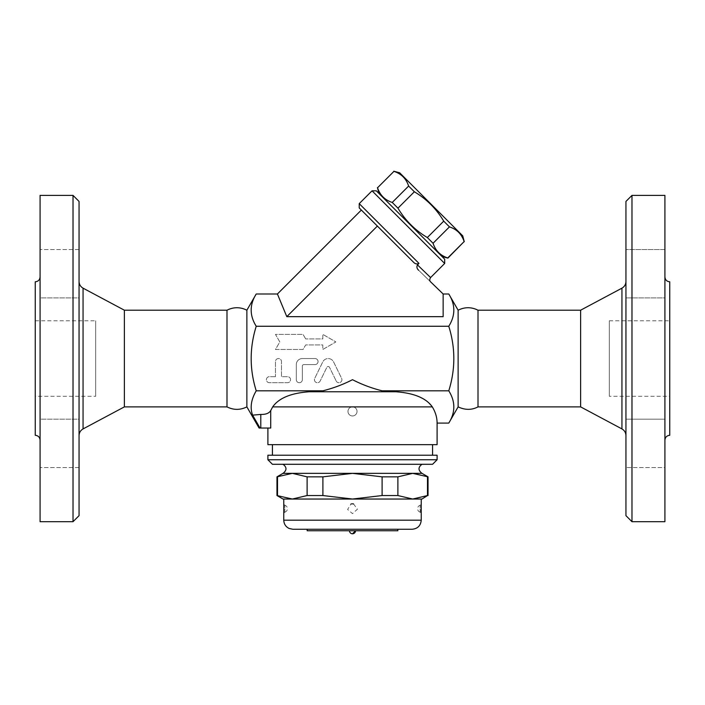 <?xml version="1.0" encoding="UTF-8"?>
<svg xmlns="http://www.w3.org/2000/svg" width="705" height="705" viewBox="0 0 705 705"><rect width="100%" height="100%" fill="white"/><g stroke="black" fill="none" stroke-linecap="round" stroke-linejoin="round"><path stroke-width="0.53" stroke-dasharray="3.52 2.64" d="M625.943 273.725L625.943 297.898L625.943 273.725M664.912 273.725L664.912 297.898L664.912 273.725M625.943 515.655L625.943 201.427M625.943 297.898L625.943 249.552L625.943 297.898L664.912 297.898L664.912 249.552L625.943 249.552L664.912 249.552L664.912 297.898L625.943 297.898M625.943 443.357L625.943 419.184L625.943 443.357M625.943 419.184L625.943 467.53L625.943 419.184L664.912 419.184L664.912 467.53L664.912 419.184L664.912 467.53L625.943 467.53L664.912 467.53L664.912 419.184L625.943 419.184M625.943 435.584L625.943 281.498L625.943 435.584M631.98 195.382L631.98 521.7M664.912 195.382L664.912 521.7M664.912 440.123L664.912 276.959L664.912 440.123M669.75 281.797L669.75 435.285M580.62 310.2L580.62 406.882M478.008 310.2L478.008 406.882M458.127 310.2L458.127 406.882M669.75 396.307L669.75 320.775L669.75 396.307L609.323 396.307L609.323 320.775L609.323 396.307M448.777 293.994C455.5 304.754 455.5 315.514 448.777 326.265C455.5 347.785 455.5 369.297 448.777 390.817C455.5 401.568 455.5 412.328 448.777 423.088M277.418 293.994L286.803 316.66L443.145 316.66L443.145 293.994L443.145 316.66L443.145 293.994L418.594 270.218C434.43 285.56 434.43 285.56 418.594 270.218C416.778 268.341 416.408 266.56 417.475 264.886L430.588 277.558M448.777 326.265L256.223 326.265C249.5 315.514 249.5 304.754 256.223 293.994M417.475 264.886L418.964 263.397C416.902 264.384 415.033 263.934 413.359 262.057L361.357 210.055L413.359 262.057L377.378 226.076L286.803 316.66M444.679 263.467L372.037 190.826M376.311 190.826L444.679 259.193M442.009 256.523L378.982 193.496L442.009 256.523M447.904 258.101L447.745 257.951C440.369 255.536 435.478 250.645 433.064 243.26L427.336 237.541C415.06 230.235 405.269 220.445 397.964 208.169L392.244 202.441C384.86 200.035 379.969 195.135 377.554 187.759L377.404 187.6M393.787 171.218L393.945 171.368C401.321 173.782 406.212 178.673 408.627 186.058L414.355 191.778C426.631 199.092 436.413 208.883 443.727 221.15L449.446 226.878C456.831 229.292 461.722 234.183 464.137 241.568L464.287 241.718M377.554 187.759L393.945 171.368M462.709 235.823L399.682 172.796M392.244 202.441L408.627 186.058M397.964 208.169L414.355 191.778M427.336 237.541L443.727 221.15M433.064 243.26L449.446 226.878M447.745 257.951L464.137 241.568M246.873 406.882L246.873 310.2M260.788 428.032L260.788 414.434C265.75 414.575 269.063 413.297 270.72 410.583L270.72 428.032L260.013 428.032L252.593 415.139C249.878 407.684 251.086 399.568 256.223 390.817C249.5 369.297 249.5 347.785 256.223 326.265M226.992 310.2L226.992 406.882M124.38 310.2L124.38 406.882M79.057 435.584L79.057 281.498L79.057 435.584M79.057 201.427L79.057 515.655M79.057 273.725L79.057 249.552L79.057 273.725M79.057 297.898L79.057 249.552L79.057 297.898L40.088 297.898L40.088 273.725L40.088 297.898L79.057 297.898M79.057 443.357L79.057 419.184L79.057 443.357M79.057 419.184L79.057 467.53L79.057 419.184L40.088 419.184L40.088 443.357L40.088 419.184L79.057 419.184M40.088 273.725L40.088 249.552L40.088 273.725M40.088 297.898L40.088 249.552L40.088 297.898M40.088 443.357L40.088 467.53L40.088 443.357M40.088 419.184L40.088 467.53L40.088 419.184M73.02 521.7L73.02 195.382M40.088 195.382L40.088 521.7M40.088 440.123L40.088 276.959L40.088 440.123M35.25 281.797L35.25 435.285M35.25 396.307L35.25 320.775L35.25 396.307L95.677 396.307L95.677 320.775L95.677 396.307M437.1 423.088C437.082 417.527 435.487 412.125 432.315 406.882L426.675 401.039L418.664 396.571M437.1 444.652L267.9 444.652M260.788 414.434L252.593 415.139M448.777 390.817L382.101 390.817C371.65 388.182 361.78 384.481 352.5 379.695C343.22 384.481 333.35 388.191 322.899 390.817L256.223 390.817M322.899 390.817L309.037 391.777C290.936 393.09 278.819 398.131 272.685 406.882L352.5 406.882A4.53 4.53 0 0 1 357.03 411.42A4.53 4.53 0 0 1 352.5 415.95A4.53 4.53 0 0 1 347.97 411.42A4.53 4.53 0 0 1 352.5 406.882A4.53 4.53 0 0 1 357.03 411.42A4.53 4.53 0 0 1 352.5 415.95A4.53 4.53 0 0 1 347.97 411.42A4.53 4.53 0 0 1 352.5 406.882A4.53 4.53 0 0 1 357.03 411.42A4.53 4.53 0 0 1 352.5 415.95A4.53 4.53 0 0 1 347.97 411.42A4.53 4.53 0 0 1 352.5 406.882L432.315 406.882M305.67 338.902L303.053 334.373L275.452 334.373L279.814 341.925L275.452 349.477L303.053 349.477L305.67 344.948L322.802 344.948L322.802 349.477L335.88 341.925L322.802 334.373L322.802 338.902L305.67 338.902L322.802 338.902L322.802 334.373L335.88 341.925L322.802 349.477L322.802 344.948L305.67 344.948L303.053 349.477L275.452 349.477L279.814 341.925L275.452 334.373L303.053 334.373L305.67 338.902M315.038 358.545L302.348 358.545A6.045 6.045 0 0 0 296.303 364.582L296.303 379.695A3.023 3.023 0 0 0 299.325 382.709A3.023 3.023 0 0 0 302.348 379.695L302.348 366.098A1.507 1.507 0 0 1 303.855 364.582L315.038 364.582A3.023 3.023 0 0 0 318.052 361.559A3.023 3.023 0 0 0 315.038 358.545A3.023 3.023 0 0 1 318.052 361.559A3.023 3.023 0 0 1 315.038 364.582L303.855 364.582A1.507 1.507 0 0 0 302.348 366.098L302.348 379.695A3.023 3.023 0 0 1 299.325 382.709A3.023 3.023 0 0 1 296.303 379.695L296.303 364.582A6.045 6.045 0 0 1 302.348 358.545L315.038 358.545M275.452 376.673L269.407 376.673A3.023 3.023 0 0 0 266.393 379.695A3.023 3.023 0 0 0 269.407 382.709L287.543 382.709A3.023 3.023 0 0 0 290.557 379.695A3.023 3.023 0 0 0 287.543 376.673L281.498 376.673L281.498 361.559A3.023 3.023 0 0 0 278.475 358.545A3.023 3.023 0 0 0 275.452 361.559L275.452 376.673L275.452 361.559A3.023 3.023 0 0 1 278.475 358.545A3.023 3.023 0 0 1 281.498 361.559L281.498 376.673L287.543 376.673A3.023 3.023 0 0 1 290.557 379.695A3.023 3.023 0 0 1 287.543 382.709L269.407 382.709A3.023 3.023 0 0 1 266.393 379.695A3.023 3.023 0 0 1 269.407 376.673L275.452 376.673M336.188 381.017A3.023 3.023 0 0 0 340.224 382.41A3.023 3.023 0 0 0 341.617 378.365L333.606 361.938A6.045 6.045 0 0 0 322.749 361.938L314.738 378.365A3.023 3.023 0 0 0 316.131 382.41A3.023 3.023 0 0 0 320.167 381.017L326.82 367.367A1.507 1.507 0 0 1 329.535 367.367L336.188 381.017L329.535 367.367A1.507 1.507 0 0 0 326.82 367.367L320.167 381.017A3.023 3.023 0 0 1 316.131 382.41A3.023 3.023 0 0 1 314.738 378.365L322.749 361.938A6.045 6.045 0 0 1 333.606 361.938L341.617 378.365A3.023 3.023 0 0 1 340.224 382.41A3.023 3.023 0 0 1 336.188 381.017M415.968 395.505L404.071 392.456L382.101 390.817M309.037 391.777L393.505 391.777M432.57 444.652L272.43 444.652L432.57 444.652M432.57 455.227L272.43 455.227L432.57 455.227M267.9 455.227L437.1 455.227M267.9 459.757L437.1 459.757M432.57 464.295L272.43 464.295M421.995 464.295L283.005 464.295L421.995 464.295M283.005 473.355L421.995 473.355M276.968 476.844L292.319 473.355L307.116 476.844L322.899 476.844L352.5 473.355L382.101 476.844L397.884 476.844L412.681 473.355L428.032 476.844M322.899 476.844L322.899 495.545L307.116 495.545L292.319 499.034L352.5 499.034L322.899 495.545M307.116 476.844L307.116 495.545M277.514 476.844L277.514 495.545L276.968 495.545M283.005 499.034L292.319 499.034L277.514 495.545M382.101 476.844L382.101 495.545L352.5 499.034L412.681 499.034L397.884 495.545L382.101 495.545M397.884 476.844L397.884 495.545M427.486 476.844L427.486 495.545L412.681 499.034L421.995 499.034M428.032 495.545L427.486 495.545M421.238 499.034L283.762 499.034M292.319 499.034L412.681 499.034M421.238 513.619L421.22 504.013M283.762 503.793L283.921 510.27M283.912 510.614L283.859 512.112M283.833 512.464L283.798 513.161M353.513 503.899L357.435 509.204L352.5 513.619L347.6 509.468L350.967 504.04M351.478 503.899L352.412 503.802M421.22 513.399A1.507 1.507 -4.1 0 0 420.171 512.174L420.171 505.238L420.171 512.174L421.238 513.504M283.78 513.399A1.507 1.507 4.1 0 1 284.829 512.174L284.829 505.238L284.829 512.174L283.762 513.504M412.169 529.252L292.831 529.252M397.823 529.252L307.177 529.252L397.823 529.252M397.823 530.759L307.177 530.759M352.5 530.759L349.477 530.759L352.5 530.759M621.942 288.16L621.942 428.922M359.215 203.648L418.964 263.397M83.058 288.16L83.058 428.922M283.762 520.184L421.238 520.184M609.323 320.775L669.75 320.775M418.594 270.218L430.614 281.868M79.057 249.552L40.088 249.552L79.057 249.552M79.057 467.53L40.088 467.53L79.057 467.53M35.25 320.775L95.677 320.775M420.171 512.174A3.622 3.622 0 0 1 420.171 505.238L421.238 503.908M421.079 510.209L421.096 510.878M284.829 512.174A3.622 3.622 0 0 0 284.829 505.238L283.762 503.908M283.851 505.353L283.939 508.058M283.939 508.085L283.851 512.05"/><path stroke-width="1.06" d="M625.943 201.427L625.943 515.655L631.98 521.7L631.98 195.382L625.943 201.427M631.98 521.7L664.912 521.7L664.912 195.382L631.98 195.382M664.912 276.959C665.212 279.894 666.815 281.507 669.75 281.797L669.75 435.285C666.833 435.593 665.22 437.206 664.912 440.123M625.943 435.584C625.82 432.632 624.489 430.411 621.942 428.922L621.942 288.16C624.498 286.671 625.828 284.45 625.943 281.498M478.008 406.882L478.008 310.2C471.389 306.904 464.762 306.904 458.127 310.2L458.127 406.882C465.097 410.151 471.724 410.151 478.008 406.882L580.62 406.882L580.62 310.2L621.942 288.16M580.62 406.882L621.942 428.922M458.127 406.882L448.777 423.088C455.5 412.328 455.5 401.568 448.777 390.817C455.5 369.297 455.5 347.785 448.777 326.265C455.5 315.514 455.5 304.754 448.777 293.994L443.145 293.994L430.623 281.868C429.495 280.819 429.486 279.383 430.588 277.558L417.475 264.886C416.479 266.825 416.849 268.596 418.594 270.218M443.145 293.994L443.145 316.66L286.803 316.66L277.418 293.994L256.223 293.994C249.5 304.754 249.5 315.514 256.223 326.265C249.5 347.785 249.5 369.297 256.223 390.817C251.086 399.568 249.878 407.684 252.593 415.139L260.013 428.032L259.079 428.032L260.788 428.032L260.788 414.434C265.75 414.575 269.063 413.297 270.72 410.583L272.685 406.882L270.72 410.583L270.72 428.032L260.788 428.032M417.475 264.886L418.964 263.397L359.215 203.648L372.037 190.826L444.679 263.467L430.588 277.558M444.679 263.467L444.679 259.193L376.311 190.826L372.037 190.826M442.009 256.523L447.904 258.101L464.137 241.568C461.722 234.183 456.831 229.292 449.446 226.878L443.727 221.15C436.413 208.883 426.631 199.092 414.355 191.778L408.627 186.058C406.212 178.673 401.321 173.782 393.945 171.368L377.554 187.759C379.969 195.135 384.86 200.035 392.244 202.441L397.964 208.169C405.269 220.445 415.06 230.235 427.336 237.541L433.064 243.26C435.478 250.645 440.369 255.536 447.745 257.951L447.904 258.101M377.554 187.759L393.945 171.368M393.787 171.218L399.682 172.796L462.709 235.823L464.287 241.718M447.745 257.951L464.137 241.568M433.064 243.26L449.446 226.878M427.336 237.541L443.727 221.15M397.964 208.169L414.355 191.778M392.244 202.441L408.627 186.058M286.803 316.66L377.378 226.076L359.215 207.922L413.359 262.057C415.033 263.934 416.902 264.384 418.964 263.397M277.418 293.994L361.357 210.055M448.777 326.265L256.223 326.265M246.873 406.882C240.246 410.178 233.619 410.178 226.992 406.882L226.992 310.2C233.619 306.904 240.246 306.904 246.873 310.2L246.873 406.882L259.079 428.032M226.992 406.882L124.38 406.882L124.38 310.2L83.058 288.16C80.502 286.671 79.171 284.45 79.057 281.498M124.38 406.882L83.058 428.922L83.058 288.16M79.057 435.584C79.18 432.632 80.511 430.411 83.058 428.922M73.02 521.7L79.057 515.655L79.057 201.427L73.02 195.382L73.02 521.7L40.088 521.7L40.088 195.382L73.02 195.382M40.088 276.959C39.788 279.894 38.185 281.507 35.25 281.797L35.25 435.285C38.167 435.593 39.78 437.206 40.088 440.123M267.9 428.032L267.9 444.652L437.1 444.652L437.1 423.088L448.777 423.088M432.315 406.882L272.685 406.882C278.819 398.131 290.936 393.09 309.037 391.777L395.963 391.777C414.064 393.09 426.181 398.131 432.315 406.882C435.487 412.125 437.082 417.527 437.1 423.088M418.664 396.571L415.968 395.505M252.593 415.139L260.788 414.434M309.037 391.777L322.899 390.817L256.223 390.817M432.57 455.227L432.57 444.652M437.1 455.227L267.9 455.227L267.9 459.757L437.1 459.757L437.1 455.227M267.9 459.757L272.43 464.295L432.57 464.295L437.1 459.757M421.995 464.295C418.039 467.239 418.039 470.261 421.995 473.355L283.005 473.355C286.961 470.261 286.961 467.239 283.005 464.295M421.995 473.355L428.032 476.844L412.681 473.355L397.884 476.844L382.101 476.844L352.5 473.355L322.899 476.844L307.116 476.844L292.319 473.355L276.968 476.844L276.968 495.545L292.319 499.034L283.005 499.034L276.968 495.545M277.514 476.844L277.514 495.545M307.116 476.844L307.116 495.545L322.899 495.545L352.5 499.034L292.319 499.034L307.116 495.545M322.899 476.844L322.899 495.545M427.486 495.545L421.995 499.034L412.681 499.034L427.486 495.545L427.486 476.844M352.5 499.034L382.101 495.545L397.884 495.545L412.681 499.034L352.5 499.034M382.101 476.844L382.101 495.545M397.884 476.844L397.884 495.545M283.798 513.161L283.762 499.034L292.319 499.034M412.681 499.034L421.238 499.034L421.238 520.184L283.762 520.184C283.921 523.982 285.701 526.741 289.094 528.45L292.831 529.252L412.169 529.252C417.677 528.715 420.7 525.692 421.238 520.184M421.079 510.209L421.211 513.355M350.967 504.04L351.478 503.899M352.412 503.802L353.513 503.899M421.096 510.878L421.238 513.619A1.507 1.507 -4.1 0 0 421.22 513.399M283.78 504.013L283.762 513.619A1.507 1.507 4.1 0 1 283.78 513.399M307.177 529.252L307.177 530.759L397.823 530.759L397.823 529.252M355.523 530.759L352.5 533.782A3.023 3.023 0 0 0 355.523 530.759M395.963 391.777L393.505 391.777L395.963 391.777M322.899 390.817C333.35 388.182 343.22 384.481 352.5 379.695C361.78 384.481 371.65 388.191 382.101 390.817L393.505 391.777M448.777 390.817L382.101 390.817M580.62 310.2L478.008 310.2M458.127 310.2L448.777 293.994M378.982 193.496L377.404 187.6M359.215 203.648L359.215 207.922M246.873 310.2L256.223 293.994M226.992 310.2L124.38 310.2M272.43 455.227L272.43 444.652M283.005 473.355L276.968 476.844M428.032 476.844L428.032 495.545M283.762 513.619L283.762 520.184M283.762 503.793L283.851 505.353M283.851 512.05L283.789 513.355M349.477 530.759A3.023 3.023 0 0 0 352.5 533.782"/></g></svg>
